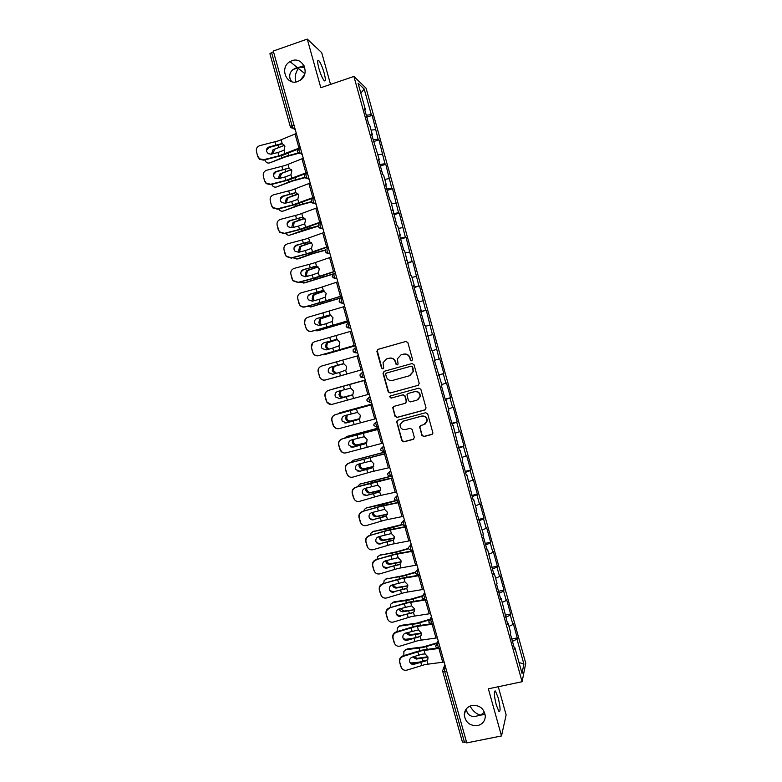 <?xml version="1.0" encoding="UTF-8"?>
<svg xmlns="http://www.w3.org/2000/svg" width="782" height="782" viewBox="0 0 782 782"><rect width="100%" height="100%" fill="white"/><g stroke="black" fill="none" stroke-linecap="round" stroke-linejoin="round"><path stroke-width="1.17" d="M295.547 82.012C294.609 76.978 295.557 72.443 298.392 68.425L299.711 67.086L297.258 67.496C291.344 69.588 288.91 73.205 289.956 78.347L291.578 81.611M297.747 81.524C286.388 86.01 279.184 67.477 290.014 61.631L291.94 60.732C302.751 56.363 310.415 73.479 300.581 80.038L297.747 81.524M300.493 80.096L304.628 74.378M466.414 708.766L466.746 711.102C467.665 714.367 470.09 716.244 474.009 716.713L480.568 715.119C476.297 714.025 472.797 711.004 470.06 706.038M477.607 725.598C469.757 725.999 465.319 722.343 464.283 714.631C464.674 709.782 467.235 706.723 471.976 705.432C479.679 704.983 484.136 708.541 485.329 716.126C485.045 721.131 482.474 724.288 477.607 725.598M411.762 360.844L412.544 359.437L407.862 342.604L405.858 341.46L377.98 349.358L376.885 351.372L381.548 368.097L382.936 368.899L383.718 368.058L383.043 362.701L386.631 358.899L388.947 358.254C392.036 357.716 394.157 358.938 395.311 361.91L395.917 364.08L397.305 364.881L398.106 364.011L397.383 358.84L401.039 354.852L403.365 354.197C406.474 353.66 408.595 354.881 409.758 357.873L410.364 360.043L411.762 360.844M496.287 705.012C494.029 695.56 493.745 690.897 495.417 691.014L498.134 697.612C500.382 706.977 500.676 711.64 499.004 711.591L496.287 705.012M303.993 65.639L299.711 67.086L304.736 67.467M318.88 68.376C317.277 62.13 317.257 59.54 318.802 60.615C320.571 62.795 322.34 66.9 324.129 72.951C325.732 79.168 325.762 81.758 324.217 80.712C322.467 78.571 320.688 74.466 318.88 68.376M421.889 435.408L423.883 436.571L431.762 434.499L432.935 433.101L427.695 413.883L425.701 412.72L397.755 420.208L396.611 421.469L401.821 440.696L403.795 441.859L413.238 439.376L414.352 437.392L412.143 429.455L410.149 428.292L405.467 429.533C401.919 429.807 400.11 428.135 400.052 424.538L403.121 421.136L421.518 416.21C424.968 415.897 426.796 417.49 427.001 420.98L423.864 424.646L420.794 425.467L419.621 426.806L421.889 435.408L424.147 436.376L432.446 434.118M488.359 688.815L501.506 735.95L466.746 742.9L273.289 51.035L307.267 39.1L320.815 87.711L353.904 76.45L522.102 681.728L488.359 688.815M418.087 385.379L419.211 383.375L414.01 364.695L412.006 363.552L384.109 371.323L383.014 373.327L388.185 391.88L390.169 393.023L418.429 385.243M420.863 389.299L426.053 407.95L424.929 409.954L396.992 417.461L395.008 416.298L392.76 407.627L393.893 406.386L405.184 403.326L406.298 401.332L404.832 396.054L402.838 394.9L391.088 398.106L389.68 396.767L390.472 395.907L418.859 388.146L420.863 389.299M353.904 76.45L366.064 88.171L525.748 663.234L522.102 681.728M511.809 639.07L517.264 637.877L513.227 623.332L512.914 624.525L508.984 626.421M517.264 637.877L516.97 639.129L523.901 664.084L522.024 673.38L514.918 647.77L514.595 649.099L510.421 634.055L510.754 632.785L508.075 623.156L507.733 624.398L501.233 598.523L500.861 599.657L496.668 584.584L497.059 583.499L494.38 573.851L493.98 574.897L487.518 549.159L487.088 550.108L482.895 534.986L483.335 534.106L475.994 510.147L476.463 509.365L473.765 499.678L473.286 500.431L466.883 474.889L466.375 475.544L462.162 460.383L462.69 459.787L459.992 450.08L459.454 450.637L453.091 425.242L452.524 425.701L448.301 410.491L448.878 410.1L446.18 400.364L445.584 400.726L441.361 385.506L441.967 385.203L434.411 360.492L435.046 360.287L432.329 350.532L431.684 350.698L425.398 325.576L424.724 325.644L420.481 310.366L421.166 310.366L418.458 300.591L417.754 300.552L413.502 285.264L414.225 285.352L411.508 275.567L410.775 275.43L404.548 250.523L403.786 250.289L399.524 234.962L400.306 235.255L397.579 225.441L396.787 225.108L390.599 200.329L389.788 199.899L385.516 184.532L386.347 185.031L383.62 175.197L382.779 174.66L378.498 159.284L379.358 159.87L371.479 133.996L372.359 134.69L369.622 124.827L368.723 124.094L364.441 108.678L365.36 109.47L358.048 83.175L364.187 89.021L371.303 114.641L366.259 115.228M366.797 117.163L372.164 115.384L371.303 114.641M372.164 115.384L378.126 139.196L373.112 139.87M373.591 141.601L378.957 139.851L378.126 139.196M378.957 139.851L384.94 163.731L379.944 164.474M380.375 166.009L385.751 164.288L384.94 163.731M385.751 164.288L391.743 188.237L386.777 189.058M387.149 190.397L392.525 188.697L391.743 188.237M392.525 188.697L398.546 212.714L393.6 213.613M393.913 214.747L399.299 213.085L398.546 212.714M399.299 213.085L405.33 237.161L400.413 238.139M400.667 239.077L406.063 237.435L405.33 237.161M406.063 237.435L412.114 261.579L407.217 262.635M407.422 263.378L412.114 261.579M412.818 261.765L418.888 285.968L414.02 287.102M414.167 287.649L418.888 285.968M419.563 286.056L425.652 310.337L420.804 311.539M420.902 311.891L425.652 310.337M426.307 310.327L432.417 334.667L427.588 335.957M427.627 336.104L432.417 334.667M433.033 334.569L439.161 358.977L435.007 360.15M438.438 375.008L443.853 373.522L439.758 358.791L439.161 358.977M443.853 373.522L443.267 373.767L445.906 383.258L441.771 384.5M445.144 399.152L450.569 397.686L446.473 382.975L445.906 383.258M450.569 397.686L450.012 398.028L452.641 407.51L448.526 408.82M451.849 423.267L457.265 421.83L453.189 407.129L452.641 407.51M457.265 421.83L456.737 422.26L459.366 431.732L455.271 433.111M458.545 447.353L463.97 445.945L459.884 431.263L459.366 431.732M463.97 445.945L463.462 446.473L466.092 455.926L462.015 457.372M465.231 471.409L470.656 470.031L466.58 455.368L466.092 455.926M470.656 470.031L470.178 470.647L472.797 480.099L468.75 481.604M471.908 495.446L477.333 494.097L473.266 479.444L472.797 480.099M477.333 494.097L476.883 494.801L479.503 504.234L475.476 505.807M478.574 519.453L484.009 518.124L479.943 503.491L479.503 504.234M484.009 518.124L483.589 518.925L486.199 528.349L482.191 529.981M485.241 543.431L490.676 542.131L486.619 527.518L486.199 528.349M490.676 542.131L490.275 543.021L492.895 552.434L488.897 554.135M491.888 567.38L497.332 566.109L493.286 551.506L492.895 552.434M497.332 566.109L496.961 567.087L499.571 576.49L495.602 578.26M498.535 591.3L503.989 590.058L499.942 575.474L499.571 576.49M503.989 590.058L503.637 591.133L506.247 600.527L502.298 602.355M505.182 615.199L510.626 613.978L506.589 599.413L506.247 600.527M510.626 613.978L510.304 615.141L512.914 624.525M507.371 623.107L508.075 623.156M510.304 615.141L505.758 617.301M500.539 598.484L501.233 598.523M503.637 591.133L499.072 593.215M493.686 573.841L494.38 573.851M496.961 567.087L492.367 569.101M486.834 549.169L487.518 549.159M490.275 543.021L485.661 544.956M479.962 524.458L480.647 524.429M483.589 518.925L478.946 520.783M473.09 499.727L473.765 499.678M476.883 494.801L472.22 496.58M466.219 474.967L466.883 474.889M470.178 470.647L465.486 472.357M459.327 450.178L459.992 450.08M463.462 446.473L458.751 448.106M452.426 425.359L453.091 425.242M456.737 422.26L452.006 423.824M445.525 400.501L446.18 400.364M450.012 398.028L445.251 399.514M438.614 375.624L439.259 375.468M443.267 373.767L438.487 375.174M436.522 349.476L432.358 350.629M427.471 335.537L428.106 335.341M429.768 325.156L425.584 326.241M420.54 310.581L421.166 310.366M423.013 300.806L418.8 301.832M413.6 285.596L414.225 285.352M416.239 276.437L412.006 277.385M406.65 260.582L407.266 260.318M409.465 252.039L405.213 252.918M399.69 235.538L400.306 235.255M402.681 227.601L398.409 228.422M392.72 210.466L393.326 210.153M395.887 203.144L391.587 203.897M385.751 185.363L386.347 185.031M389.084 178.658L384.773 179.342M378.762 160.222L379.358 159.87M382.271 154.142L377.941 154.758M371.773 135.061L372.359 134.69M375.458 129.597L371.098 130.154M273.505 51.808L271.569 52.492L292.009 125.599L293.954 124.954M270.005 53.88L271.569 52.492M364.774 109.871L365.36 109.47M364.187 89.021L360.825 93.166M330.542 84.397L321.695 52.629L307.267 39.1M501.506 735.95L506.13 714.914L498.281 686.733M466.502 742.03L462.445 742.118L442.651 671.122M514.204 647.692L514.918 647.77M516.97 639.129L512.445 641.357M523.901 664.084L519.004 662.481M484.508 712.177L480.568 715.119L485.026 714.455M411.899 360.795L410.648 359.964L410.042 357.794C408.908 354.842 406.796 353.62 403.727 354.109M389.309 358.166C392.368 357.657 394.47 358.879 395.614 361.831L396.22 364.001L397.452 364.832M405.858 341.46L378.312 349.3L377.207 350.453L381.87 368.009L383.092 368.84M384.314 371.264L383.336 373.229L388.507 391.753L390.482 392.896L418.36 385.262M412.31 367.051L410.912 366.24L386.425 373.053L385.634 373.894L386.288 376.738C387.432 379.71 389.553 380.932 392.632 380.404L409.377 375.78L413.082 371.587L412.593 366.963L410.912 366.24M386.425 373.053L411.195 366.152M409.876 375.614L413.365 371.489L412.955 369.339M412.593 366.963L413.228 369.251M393.786 406.415L393.102 408.224L395.311 416.141L397.285 417.295L425.447 409.7M405.614 403.141L406.591 401.195L405.115 395.917L403.131 394.773L391.088 398.106M390.501 395.897L389.993 396.63L391.401 397.97M416.953 400.14L420.071 396.542C419.924 392.994 418.096 391.371 414.607 391.694L408.116 393.463L406.963 394.754L408.468 400.746L410.462 401.899L416.953 400.14M417.911 399.749L420.345 396.406C420.188 392.867 418.37 391.254 414.88 391.567L414.607 391.694M408.028 393.483L414.88 391.567M420.462 425.594L419.944 427.275L422.153 435.212M425.271 423.981L427.255 420.814C427.05 417.324 425.222 415.741 421.781 416.044L421.518 416.21M402.251 421.478L421.781 416.044M397.549 420.276L396.953 422.016L402.114 440.501L404.089 441.654L413.883 439.025M264.834 159.87C265.851 162.539 267.512 163.536 269.81 162.861L286.017 156.703L298.685 153.301M298.137 152.979L285.42 156.41L269.81 162.861M271.53 154.093L272.957 149.861L284.619 145.266M284.589 145.227L273.465 149.577M270.66 147.055L267.336 148.502M274.668 149.665L272.674 153.81M277.952 152.49L271.207 154.181L268.255 153.702L266.564 151.464C266.163 149.206 267.033 147.7 269.174 146.928L282.175 143.526L284.941 146.097L284.042 150.203L277.952 152.49L278.9 155.882L300.298 147.632M298.538 148.903L282.937 155.188L263.769 160.144L259.673 159.362L257.718 156.595L256.447 151.532C255.929 148.59 257.063 146.615 259.859 145.618L278.412 140.868L296.339 133.478M280.865 143.722L282.009 143.849L279.966 144.572L269.135 147.436L266.418 150.467M300.435 148.121L299.34 148.57M256.447 151.532L257.718 156.595M257.728 156.107L259.692 158.873L263.798 159.655L278.9 155.882M271.745 184.405C272.859 186.732 274.462 187.582 276.574 186.947L292.81 180.965L304.833 177.719M304.569 177.377L292.233 180.72L276.574 186.947M278.412 178.667L279.633 174.142L291.422 169.733M291.324 169.577L280.249 173.78M281.432 173.829L279.516 178.384M278.695 208.892C279.868 210.886 281.403 211.59 283.319 211.013L299.594 205.197L311.383 202M311.285 201.668L299.027 204.992L283.319 211.013M285.322 203.203L286.3 198.384L298.216 194.171M298.03 193.907L287.023 197.963M288.196 197.963L287.483 198.384L286.398 202.919M285.694 233.339C286.886 235.011 288.343 235.578 290.063 235.05L318.215 226.174M318.225 225.861L305.821 229.243L290.063 235.05M292.273 227.689L291.891 226.77L292.967 222.596L304.921 218.481M304.697 218.207L293.788 222.108M294.951 222.068L294.14 222.557L293.328 227.415M292.732 257.747L297.952 258.959L313.142 253.573L325.351 250.24M325.488 249.947L312.605 253.476L296.789 259.057M299.262 252.136L298.646 250.836L299.633 246.789L311.559 242.713M311.334 242.498L300.552 246.222M301.705 246.144L300.787 246.711L299.799 250.748L300.288 251.872M299.829 282.097L304.657 282.898L332.956 274.15M333.347 273.837L303.514 283.045M306.29 276.545L305.381 274.883L306.29 270.953L318.137 266.936M317.922 266.77L307.297 270.318M308.44 270.201L307.434 270.826L306.524 274.756L307.316 276.271M284.824 177.045L278.089 178.746L274.834 178.071L273.456 176.038C273.055 173.79 273.925 172.275 276.066 171.502L289.057 168.11L291.833 170.711L290.924 174.777L284.824 177.045L285.772 180.427L307.228 172.411M307.346 172.851L289.799 179.684L270.66 184.679L266.203 183.633L264.609 181.16L263.348 176.145C262.83 173.203 263.974 171.229 266.76 170.222L285.293 165.432L303.269 158.277M287.747 168.296L276.017 171.962L273.319 174.894M263.348 176.145L264.609 181.16M264.639 180.72L266.232 183.193L270.699 184.249L285.772 180.427M291.696 201.57L284.971 203.291L281.491 202.43L280.337 200.593C279.946 198.345 280.816 196.829 282.947 196.057L295.938 192.675L298.714 195.285L297.795 199.332L291.696 201.57L292.644 204.943L314.149 197.162M314.256 197.553L296.661 204.161L277.532 209.195L272.81 207.904L271.491 205.686L270.249 200.73C269.731 197.787 270.865 195.813 273.651 194.796L292.165 189.967L310.2 183.047M294.618 192.841L282.879 196.468L280.22 199.263M270.249 200.73L271.491 205.686M271.53 205.295L272.859 207.523L277.581 208.804L292.644 204.943M298.558 226.057L291.842 227.797L288.196 226.79L287.219 225.118C286.828 222.88 287.688 221.365 289.819 220.573L302.8 217.201L305.586 219.84L304.667 223.857L298.558 226.057L299.506 229.429L321.06 221.883M321.158 222.215L303.504 228.608L284.404 233.671L279.487 232.195L277.141 225.284C276.623 222.352 277.757 220.368 280.543 219.351L299.027 214.483L317.121 207.787M301.481 217.357L289.741 220.935L287.121 223.564M277.141 225.284L278.372 230.191M278.421 229.849L279.545 231.853L284.472 233.339L299.506 229.429M305.41 250.523L298.704 252.283L294.931 251.139L294.091 249.624C293.69 247.376 294.56 245.861 296.681 245.069L309.662 241.706L312.458 244.365L311.529 248.353L305.41 250.523L306.358 253.896L327.961 246.584M328.039 246.858L310.346 253.026L291.266 258.128L286.202 256.486L284.032 249.81C283.514 246.877 284.638 244.893 287.424 243.867L305.889 238.96L324.031 232.498M308.343 241.853L296.593 245.382L294.042 247.786M284.032 249.81L285.235 254.658M285.303 254.365L286.271 256.193L291.344 257.845L306.358 253.896M312.262 274.961L305.567 276.74L301.686 275.479L300.953 274.091C300.562 271.843 301.422 270.328 303.543 269.536L316.514 266.183L319.31 268.861L318.44 272.752L312.262 274.961L313.201 278.324L334.862 271.246M334.921 271.471L317.169 277.415L298.118 282.556L292.937 280.777L290.904 274.306C290.386 271.383 291.52 269.399 294.296 268.353L312.732 263.417L330.933 257.18M315.195 266.31L303.436 269.8L301.002 271.911M290.904 274.306L292.097 279.106M292.185 278.861L293.015 280.533L298.206 282.312L313.201 278.324M307.003 306.407L311.363 306.818L342.223 297.571M342.184 297.424L310.239 306.994M313.377 300.904L312.116 298.9L312.947 295.078L324.657 291.148M324.462 291.021L314.041 294.384M315.175 294.228L314.081 294.922L313.25 298.734L314.393 300.63M319.095 299.369L312.409 301.168L308.45 299.819L307.805 298.529C307.414 296.29 308.274 294.765 310.395 293.964L323.367 290.621L326.162 293.328L325.371 297.092L319.095 299.369L320.043 302.732L341.754 295.889M341.802 296.055L304.96 306.955C302.82 307.414 301.07 306.779 299.692 305.058L297.776 298.783C297.258 295.85 298.382 293.866 301.158 292.82L319.574 287.844L337.824 281.833M322.028 290.738L310.278 294.188L308.03 295.919M297.776 298.783L298.959 303.524M299.047 303.328L299.789 304.863C301.168 306.583 302.927 307.218 305.068 306.759L320.043 302.732M314.276 330.649L318.069 330.708L348.958 321.646M348.928 321.549L316.945 330.923M320.542 325.214L318.841 322.898L319.603 319.183L331.109 315.342M330.933 315.254L320.776 318.421M321.901 318.225L320.718 318.988L319.965 322.683L321.558 324.941M325.928 323.748L319.252 325.566L315.224 324.139L314.657 322.946C314.256 320.708 315.117 319.183 317.238 318.372L330.2 315.038L333.005 317.766L332.291 321.412L325.928 323.748L326.876 327.111L348.635 320.493M348.664 320.61L311.793 331.324C309.604 331.793 307.825 331.128 306.456 329.33L304.628 323.22C304.12 320.297 305.244 318.303 308.01 317.257L344.706 306.456M329.799 315.009L317.238 318.372M304.628 323.22L305.801 327.912M304.53 323.386L305.146 319.408M305.909 327.766L306.564 329.183C307.932 330.982 309.721 331.646 311.92 331.177L326.876 327.111M321.705 354.823L324.755 354.569L355.683 345.703M355.663 345.644L323.65 354.823M327.834 349.456L325.556 346.856L326.25 343.259L337.462 339.535M337.316 339.496L327.511 342.438M328.616 342.193L327.355 343.015L326.671 346.612L328.851 349.173M332.751 348.107L326.084 349.935L322.008 348.44L321.49 347.335C321.099 345.097 321.959 343.572 324.071 342.751L337.032 339.427L339.838 342.174L339.202 345.703L332.751 348.107L333.689 351.46L355.507 345.077M355.527 345.136L318.626 355.663C316.387 356.152 314.589 355.458 313.23 353.591L311.48 347.638C310.972 344.715 312.096 342.721 314.853 341.656L351.587 331.06M336.416 339.398L324.071 342.751M311.48 347.638L312.634 352.271M311.363 347.746L312.644 342.975M312.761 352.174L313.357 353.493C314.706 355.36 316.514 356.054 318.763 355.566L333.689 351.46M346.876 374.05L330.346 378.703L346.876 374.05M343.513 363.747L334.227 366.416L343.601 363.757M329.613 378.82L330.346 378.703M335.419 373.581L332.272 370.795L332.897 367.305L334.227 366.416M335.331 366.132L333.992 367.022L333.367 370.512L336.475 373.288M339.564 372.428L332.907 374.285L328.792 372.721L328.323 371.685C327.932 369.456 328.782 367.921 330.894 367.1L343.855 363.796L346.661 366.553L346.094 369.974L339.564 372.428L340.502 375.78L362.369 369.632L325.449 379.984C323.162 380.472 321.353 379.759 320.004 377.843L319.467 376.611L320.141 377.784C321.49 379.71 323.308 380.423 325.595 379.935L340.502 375.78M319.603 376.553L318.333 372.017C317.815 369.104 318.939 367.11 321.695 366.035L358.459 355.624M342.956 363.777L330.894 367.1M318.333 372.017L319.467 376.611M318.196 372.085C317.697 369.681 318.479 367.823 320.561 366.514M352.291 394.9L342.927 397.432C341.069 397.706 339.75 396.797 338.968 394.705L340.15 390.746M333.22 388.947L365.282 380.032L332.409 389.289M341.196 390.453L340.053 394.382C340.835 396.464 342.145 397.373 344.002 397.1L352.369 394.842M338.919 398.732L339.72 398.595L335.576 396.982L335.146 396.015C334.755 393.786 335.605 392.251 337.716 391.43L350.668 388.126L353.484 390.912L352.965 394.216L351.538 395.281M328.528 390.384C325.771 391.459 324.657 393.463 325.165 396.376L325.019 396.396C324.51 393.483 325.625 391.489 328.372 390.413L365.321 380.169M365.311 380.15L328.372 390.413M325.165 396.376L326.925 402.056C328.264 404.03 330.102 404.763 332.418 404.265L369.231 394.148M339.72 398.595L351.323 395.35M351.783 395.193L339.554 398.605M331.099 404.45L326.778 402.065L326.436 400.902M325.019 396.396L326.29 400.912M347.247 414.949L346.739 418.223C347.511 420.305 348.831 421.224 350.698 420.98L359.652 418.673M359.554 418.79L349.632 421.351C347.765 421.596 346.446 420.677 345.664 418.585L346.231 415.242M340.59 412.554L371.988 404.02M372.007 404.079L339.896 412.779L338.195 413.834M344.764 422.945L346.534 422.886L342.35 421.234L341.959 420.315C341.568 418.087 342.418 416.552 344.53 415.721L357.472 412.427L360.297 415.232L359.837 418.438L358.635 419.455M335.351 414.704C332.604 415.789 331.48 417.793 331.998 420.706L331.832 420.677C331.324 417.764 332.438 415.77 335.185 414.695L372.173 404.675M372.154 404.607L335.185 414.695M331.998 420.706L333.719 426.317C335.048 428.331 336.886 429.083 339.241 428.575L376.074 418.644M346.534 422.886L358.127 419.631M358.83 419.357L346.348 422.847M336.583 428.575L333.552 426.278L333.259 425.222M331.832 420.677L333.103 425.193M353.591 439.337L353.415 442.035C354.187 444.127 355.517 445.056 357.384 444.841L366.748 442.534M366.641 442.7L356.328 445.241C354.451 445.466 353.132 444.528 352.359 442.446L352.584 439.631M346.944 436.454L378.683 427.969M378.713 428.077L346.573 436.591L344.412 438.243M350.815 446.962L353.337 447.138L349.134 445.457L348.762 444.587C348.371 442.358 349.231 440.823 351.333 439.992L364.265 436.708L367.1 439.533L366.69 442.632L364.92 443.893L365.702 443.57M342.164 439.005C339.417 440.09 338.303 442.094 338.811 445.007L338.645 444.929C338.137 442.026 339.251 440.031 341.988 438.937L379.016 429.162M378.987 429.035L341.988 438.937M338.811 445.007L340.502 450.549C341.822 452.602 343.669 453.365 346.055 452.846L382.916 443.111M353.337 447.138L364.92 443.893M365.79 443.521L353.132 447.06M342.438 452.465L340.082 449.523M338.645 444.929L339.906 449.435M360.072 463.667L360.082 465.828C360.864 467.91 362.183 468.858 364.06 468.662L373.747 466.395M373.64 466.61L363.014 469.112C361.137 469.308 359.808 468.359 359.036 466.268L359.065 463.961M353.317 460.344L385.379 451.898M385.418 452.055L353.249 460.373L350.786 462.582M360.131 471.37L355.898 469.65L355.566 468.838C355.175 466.61 356.025 465.075 358.127 464.234L371.059 460.96L373.894 463.804L372.897 467.528L359.916 471.243L371.704 468.115M348.977 463.267C346.231 464.371 345.116 466.375 345.624 469.278L345.439 469.161C344.93 466.258 346.045 464.254 348.782 463.159L385.858 453.609M385.809 453.443L348.782 463.159M345.624 469.278L347.286 474.762C348.586 476.844 350.444 477.626 352.858 477.098L371.108 471.839L389.749 467.548M348.616 476.316L346.895 473.794M345.439 469.161L346.709 473.657M357.081 470.911L359.916 471.243M366.621 487.939L366.748 489.591C367.52 491.673 368.85 492.631 370.727 492.465L380.668 490.246M380.58 490.51L369.69 492.953C367.814 493.119 366.484 492.161 365.712 490.07L365.614 488.232M359.788 484.156L389.534 476.531M390.13 476.58L359.906 484.126L357.247 486.854M366.914 495.573L362.672 493.823L362.359 493.051C361.968 490.822 362.819 489.288 364.911 488.437L377.843 485.172L380.678 488.046L379.681 491.741L366.69 495.397L378.478 492.318M355.771 487.509C353.034 488.613 351.92 490.617 352.438 493.53L352.232 493.354C351.724 490.451 352.838 488.447 355.566 487.342L392.681 478.037M392.623 477.812L374.441 481.898L355.566 487.342M352.438 493.53L354.06 498.955C355.36 501.067 357.218 501.858 359.652 501.321L377.882 496.023L396.582 491.966M354.989 500.197L353.699 498.036M352.232 493.354L353.493 497.851M363.503 494.85L366.69 495.397M373.239 512.161L373.395 513.324C374.177 515.416 375.507 516.384 377.393 516.237L387.54 514.077M387.471 514.39L376.367 516.765C374.48 516.912 373.151 515.934 372.369 513.852L372.222 512.464M366.299 507.919L395.321 500.666M395.584 500.861L382.887 504.478L366.562 507.85L364.392 509.356L363.786 511.086M373.688 519.747C371.851 520.167 370.433 519.571 369.436 517.977L369.143 517.244C368.752 515.015 369.603 513.481 371.694 512.621L384.617 509.365L387.452 512.259L386.455 515.934L373.454 519.531L385.252 516.491M362.565 511.711C359.828 512.826 358.723 514.839 359.231 517.743L359.016 517.528C358.508 514.624 359.622 512.621 362.349 511.506L380.785 506.404L399.504 502.435M399.426 502.161L381.196 506.022L362.349 511.506M359.231 517.743L360.834 523.119C362.125 525.26 363.992 526.061 366.435 525.514L384.646 520.177L403.395 516.345M361.499 524.106L360.492 522.239M359.016 517.528L360.277 522.014M370.033 518.798L373.454 519.531M379.915 536.344L380.042 537.038C380.814 539.121 382.154 540.108 384.04 539.981L394.363 537.899M394.314 538.251L383.033 540.548C381.137 540.675 379.808 539.688 379.026 537.596L378.879 536.657M372.799 531.662L401.665 524.624M401.831 524.888L389.583 528.388L373.21 531.555L370.981 533.109L370.375 535.269M380.463 543.901C378.605 544.321 377.178 543.715 376.191 542.102L375.917 541.398C375.526 539.179 376.377 537.635 378.459 536.784L391.381 533.539L394.226 536.442L393.991 539.169L393.219 540.088L380.208 543.627L392.017 540.636M369.348 535.895C366.621 537.019 365.507 539.033 366.015 541.936L365.79 541.672C365.282 538.769 366.396 536.765 369.124 535.65L387.549 530.548L406.317 526.804M406.229 526.472L387.95 530.128L369.124 535.65M366.015 541.936L367.599 547.263C368.879 549.423 370.756 550.235 373.219 549.678L391.411 544.311L410.208 540.694M368.078 548.035L367.276 546.432M365.79 541.672L367.051 546.159M376.621 542.747L380.208 543.627M386.621 560.489L386.679 560.723C387.461 562.805 388.791 563.802 390.687 563.705L401.146 561.779M401.127 562.092L389.69 564.311C387.794 564.409 386.455 563.411 385.682 561.32L385.565 560.802M379.299 555.376L396.65 551.809L408.302 548.456M408.37 548.798L396.269 552.268L379.847 555.23L377.559 556.833L377.022 559.413M387.217 568.015C385.35 568.446 383.923 567.84 382.945 566.207L382.681 565.533C382.29 563.314 383.141 561.769 385.223 560.909L398.136 557.674L400.99 560.606L400.785 563.245L399.973 564.223L386.953 567.703L398.771 564.751M376.132 560.049C373.405 561.183 372.291 563.196 372.799 566.1L372.564 565.787C372.056 562.893 373.161 560.88 375.888 559.756L394.304 554.663L413.131 551.154M413.023 550.763L394.695 554.194L375.888 559.756M372.799 566.1L374.363 571.388C375.634 573.568 377.51 574.379 379.993 573.822L398.155 568.406L417.002 565.024M399.7 564.145L400.257 563.978M374.715 571.984L374.06 570.586M372.564 565.787L373.825 570.264M383.248 566.706L386.953 567.703M393.375 584.584C394.206 586.549 395.516 587.487 397.334 587.399L407.901 585.747M407.901 585.913L396.347 588.044C394.441 588.113 393.102 587.106 392.32 585.014L392.3 584.916M385.79 579.061L403.317 575.62L415.193 572.189M415.144 572.62L402.955 576.119L386.484 578.876L384.138 580.527L383.698 583.509M393.972 592.111C392.095 592.541 390.668 591.935 389.69 590.283L389.446 589.648C389.055 587.429 389.905 585.884 391.987 585.004L404.89 581.779L407.745 584.731L407.569 587.292L406.718 588.318L393.698 591.749L405.516 588.836M382.897 584.183C380.169 585.317 379.065 587.331 379.573 590.234L379.329 589.872C378.82 586.979 379.925 584.965 382.642 583.831L401.058 578.758L419.924 575.464M419.807 575.024L401.43 578.24L382.642 583.831M379.573 590.234L381.117 595.473C382.378 597.683 384.265 598.504 386.758 597.937L404.9 592.482L423.795 589.325M406.435 588.191L407.099 587.986M381.372 595.933L380.834 594.711M379.329 589.872L380.58 594.349M389.905 590.664L393.698 591.749M400.169 608.64L403.962 611.065L414.636 609.686M414.646 609.725L402.984 611.749C401.205 611.817 399.895 610.898 399.055 608.983M392.29 602.727L394.089 601.837L409.973 599.403L422.397 595.796M422.143 596.334L409.621 599.95L393.102 602.502L390.707 604.193L390.423 607.565M402.056 615.268L398.292 615.776M400.716 616.177C398.83 616.617 397.403 616.001 396.425 614.339L396.2 613.723C395.809 611.504 396.65 609.96 398.732 609.08L411.635 605.864L414.499 608.836L414.343 611.319L413.463 612.394L400.433 615.766L412.251 612.893M389.661 608.279C386.934 609.422 385.829 611.446 386.337 614.339L386.073 613.929C385.565 611.045 386.67 609.031 389.387 607.888L407.793 602.814L426.718 599.745M424.43 599.598L408.155 602.257L389.387 607.888M386.337 614.339L387.872 619.549C389.123 621.768 391.01 622.589 393.512 622.013L411.635 616.529L430.589 613.587M425.74 599.393L425.213 599.471M413.16 612.208L413.932 611.964M388.038 619.882L387.598 618.816M386.073 613.929L387.334 618.406M396.582 614.613L400.433 615.766M407.002 632.648L410.589 634.71L421.068 633.049L421.312 633.518L409.621 635.424L405.838 633.009M398.781 626.362L400.697 625.395L416.63 623.156L430.032 619.246M429.592 619.891L416.288 623.753L399.719 626.099L397.276 627.819L397.158 631.592M410.599 638.679L404.284 639.451M407.461 640.214C405.565 640.654 404.128 640.038 403.16 638.366L402.945 637.77C402.554 635.561 403.395 634.007 405.477 633.127L418.37 629.921L421.234 632.912L421.117 635.316L420.198 636.44L407.158 639.754L407.461 640.214L418.986 636.929M396.415 632.355C393.698 633.498 392.593 635.522 393.102 638.415L392.818 637.965C392.32 635.082 393.414 633.058 396.132 631.915L396.415 632.355L414.528 626.851L433.502 624.007M430.276 623.899L414.871 626.245L396.132 631.915M393.102 638.415L394.617 643.596C395.858 645.824 397.745 646.655 400.257 646.069L418.36 640.556L437.363 637.829M419.875 636.196L420.755 635.913M394.724 643.821L394.353 642.892M392.818 637.965L394.079 642.433M403.258 638.552L407.158 639.754M413.864 656.626L417.207 658.317L427.715 656.772L427.969 657.281L416.249 659.079L412.661 657.007M405.281 649.969L407.295 648.923L423.277 646.89L437.187 642.804M436.884 643.459L422.945 647.525L406.327 649.666L403.835 651.426L403.893 655.58M418.82 662.159L410.491 663.058M412.896 652.755L415.291 651.993M414.186 664.221C412.28 664.671 410.853 664.055 409.885 662.364L409.68 661.797C409.289 659.578 410.13 658.033 412.202 657.144L422.172 654.163L425.095 653.947L427.969 656.958L427.871 659.294L426.923 660.467L424.479 660.565L413.873 663.722L414.186 664.221L425.701 660.937M403.16 656.391C400.443 657.554 399.338 659.578 399.846 662.471L399.563 661.973C399.055 659.089 400.149 657.066 402.857 655.912L403.16 656.391L421.254 650.859L437.783 648.581M436.63 648.092L421.586 650.204L402.857 655.912M399.846 662.471L401.352 667.613C402.593 669.861 404.48 670.692 407.002 670.096L425.085 664.544L444.137 662.041M426.581 660.164L427.558 659.842M401.42 667.76L401.107 666.938M399.563 661.973L400.814 666.43M409.944 662.471L413.873 663.722M295.283 129.714L293.221 128.473M290.396 126.792L292.009 125.599L293.309 128.375L295.244 129.548M446.639 671.005L444.665 671.425L464.518 742.431M445.261 666.078L444.342 668.268L444.665 671.425L442.632 671.279L442.563 670.35L444.342 668.268L445.789 667.955M294.794 127.955L293.377 128.434L290.806 127.613M297.991 149.352L297.316 151.747L300.298 153.428L299.037 150.721L299.037 148.668L300.454 148.209M301.803 153.018L300.386 153.487L302.204 154.445M304.863 174.542L304.315 176.781L307.287 178.452L306.055 175.813L306.036 173.702L307.463 173.242M308.802 178.061L307.385 178.521L309.154 179.322M311.744 199.684L311.314 201.785L314.256 203.447L313.064 200.866L313.035 198.706L314.452 198.257M315.801 203.066L314.374 203.516L316.104 204.17M318.636 224.796L318.294 226.751L321.226 228.412L320.063 225.9L320.014 223.681L321.441 223.241M322.78 228.041L321.353 228.481L323.044 228.979M325.537 249.859L325.273 251.696L328.186 253.348L327.052 250.895L326.993 248.637L328.42 248.197M329.76 252.987L328.332 253.427L329.975 253.769M332.448 274.893L332.242 276.613L335.146 278.255L334.031 275.87L333.963 273.553L335.39 273.123M336.729 277.913L335.302 278.333L336.895 278.529M339.359 299.877L339.202 301.49L342.086 303.133L340.923 298.441L342.35 298.01M343.679 302.8L342.252 303.221L343.816 303.26M347.814 323.308L346.27 324.823L346.152 326.348L349.026 327.99L347.873 323.298L349.3 322.878M350.639 327.658L349.202 328.069L350.717 327.951M354.813 348.127L353.181 349.73L353.093 351.177L355.957 352.819L354.813 348.127L356.24 347.716M357.579 352.487L356.152 352.897L357.618 352.623M361.753 372.926L360.091 374.598L360.033 375.976L362.877 377.618L361.753 372.926L363.18 372.525M364.51 377.286L360.952 377.256M370.062 397.148L368.674 397.696L370.111 397.305M371.44 402.065L369.798 402.388L368.674 397.696L367.002 399.426L366.963 400.736L369.798 402.388L371.411 401.948M376.944 421.742L375.595 422.436L377.032 422.045M378.361 426.806L376.699 427.128L375.595 422.436L373.904 424.225L373.884 425.476L376.699 427.128L378.322 426.689M383.806 446.307L382.506 447.148L383.942 446.766M385.272 451.517L383.6 451.84L382.506 447.148L380.795 448.985L380.795 450.188L383.6 451.84L385.243 451.41M390.668 470.832L389.407 471.829L390.844 471.458M392.173 476.209L390.501 476.531L389.407 471.829L387.686 473.706L387.696 474.87L390.501 476.531L392.144 476.111M397.52 495.338L396.308 496.482L397.745 496.12M399.064 500.861L397.383 501.194L396.308 496.482L394.568 498.398L394.587 499.522L397.383 501.194L399.045 500.773M404.362 519.815L403.189 521.115L404.626 520.753M411.205 544.262L410.071 545.709L411.508 545.357M418.028 568.68L416.943 570.283L418.38 569.941M424.851 593.079L423.805 594.819L425.242 594.486M431.664 617.438L430.657 619.334L432.104 619.002M438.467 641.778L437.5 643.811L438.946 643.498M297.834 152.695L300.386 153.487L301.784 152.94M304.863 177.749L307.385 178.521L308.782 177.964M311.881 202.782L314.374 203.516L315.772 202.968M318.9 227.777L321.353 228.481L322.751 227.933M325.908 252.752L328.332 253.427L329.721 252.879M332.917 277.708L335.302 278.333L336.69 277.786M339.926 302.634L342.252 303.221L343.65 302.673M346.934 327.531L349.202 328.069L350.6 327.531M353.943 352.399L356.152 352.897L357.54 352.369M364.48 377.168L363.083 377.686M405.926 525.416L404.265 525.827L403.189 521.115L401.449 523.06L401.479 524.145L404.509 525.846M412.808 550.02L411.137 550.43L410.071 545.709L408.321 547.693L408.36 548.739L411.391 550.44M419.69 574.604L417.999 575.005L416.943 570.283L415.183 572.287L415.232 573.304L418.262 575.005M426.552 599.168L424.851 599.559L423.805 594.819L422.036 596.842L422.094 597.839L425.125 599.53M433.414 623.694L431.703 624.075L430.657 619.334L428.888 621.377L428.947 622.345L431.977 624.036M440.266 648.2L438.546 648.571L437.5 643.811L435.73 645.883L435.789 646.822L438.682 648.542M281.755 157.778L281.188 155.735M278.812 147.27L278.216 145.12M288.959 155.374L288.323 153.106M281.139 139.851L282.175 143.526M284.042 150.203L285.068 153.878M274.971 141.865L275.919 145.247M295.039 133.996L298.988 148.14M263.798 159.655L263.769 160.144M269.174 146.928L269.135 147.436M288.558 182.05L288.05 180.231M285.616 171.551L285.078 169.635M295.762 179.684L295.205 177.67M295.352 206.292L294.902 204.698M292.409 195.803L291.94 194.112M302.566 203.965L302.067 202.206M302.135 230.504L301.744 229.136M299.193 220.035L298.783 218.559M309.359 228.227L308.929 226.712M308.91 254.697L308.587 253.544M305.977 244.238L305.625 242.987M316.133 252.459L315.781 251.188M315.674 278.861L315.42 277.933M312.751 268.402L312.458 267.385M322.917 276.662L322.624 275.635M288.03 164.435L289.057 168.11M290.924 174.777L291.95 178.452M281.852 166.429L282.801 169.811M301.969 158.785L305.918 172.91M294.912 189L295.938 192.675M297.795 199.332L298.832 202.997M288.724 190.955L289.672 194.337M308.89 183.535L312.839 197.641M301.774 213.535L302.8 217.201M304.667 223.857L305.694 227.523M295.596 215.461L296.534 218.843M315.801 208.256L319.74 222.352M308.636 238.041L309.662 241.706M311.529 248.353L312.546 252.009M302.448 239.947L303.396 243.31M322.712 232.958L326.641 247.034M315.498 262.517L316.514 266.183M318.372 272.81L319.398 276.476M309.301 264.394L310.239 267.757M329.603 257.63L333.543 271.686M322.438 302.986L322.243 302.282M319.515 292.556L319.291 291.754M329.681 300.835L329.466 300.053M322.34 286.965L323.367 290.621M325.214 297.248L326.241 300.904M316.143 288.812L317.081 292.175M336.495 282.263L340.424 296.31M329.183 327.101L329.056 326.612M326.27 316.671L326.104 316.094M336.436 324.98L336.289 324.442M329.173 311.392L330.2 315.038M332.057 321.666L333.073 325.312M322.976 313.201L323.914 316.563M343.376 306.876L347.306 320.903M329.681 315.009L328.87 315.146M336.006 335.781L337.032 339.427M338.88 346.045L339.906 349.691M329.799 337.57L330.747 340.923M350.258 331.46L354.168 345.468M336.201 339.417L335.693 339.515M342.829 360.15L343.855 363.796M345.703 370.394L346.719 374.04M336.622 361.91L337.56 365.253M357.12 356.005L361.03 370.003M344.002 397.1L342.927 397.432M349.642 384.49L350.668 388.126M352.516 394.724L353.532 398.361M346.377 396.728L347.316 400.071M343.435 386.21L344.373 389.563M363.982 380.531L367.892 394.509M340.981 412.427L339.896 412.779M350.698 420.98L349.632 421.351M356.455 408.791L357.472 412.427M359.319 419.015L360.336 422.651M353.171 420.99L354.109 424.333M350.238 410.491L351.167 413.834M370.824 405.027L374.734 418.996M362.076 444.499L361.91 443.912M359.143 434.039L359.006 433.541M366.445 432.153L366.289 431.605M347.648 436.2L346.573 436.591M357.384 444.841L356.328 445.241M363.249 433.072L364.265 436.708M366.113 443.286L367.129 446.913M359.964 445.232L360.903 448.575M357.032 434.743L357.961 438.086M377.667 429.494L381.567 443.443M368.84 468.662L368.615 467.861M365.917 458.213L365.712 457.499M373.229 456.395L373.004 455.603M354.305 459.943L353.249 460.373M364.06 468.662L363.014 469.112M370.042 457.333L371.059 460.96M372.897 467.528L373.913 471.155M366.748 469.444L367.687 472.778M363.816 458.975L364.754 462.309M384.509 453.941L388.4 467.871M375.604 492.807L375.321 491.78M372.682 482.367L372.418 481.429M380.003 480.607L379.72 479.571M360.952 483.657L359.906 484.126M370.727 492.465L369.69 492.953M376.826 481.556L377.843 485.172M379.681 491.741L380.697 495.368M373.522 493.628L374.461 496.961M370.6 483.168L371.528 486.502M391.332 478.349L395.223 492.259M382.359 516.912L382.007 515.67M379.436 506.482L379.114 505.338M386.777 504.791L386.416 503.52M367.599 507.342L366.562 507.85M377.393 516.237L376.367 516.765M383.6 505.749L384.617 509.365M386.455 515.934L387.461 519.541M380.296 517.792L381.225 521.115M377.364 507.342L378.302 510.666M398.155 502.728L402.036 516.628M389.104 540.997L388.693 539.531M386.191 530.577L385.8 529.209M393.532 528.945L393.111 527.43M374.236 531.007L373.21 531.555M384.04 539.981L383.033 540.548M390.365 529.922L391.381 533.539M393.219 540.088L394.226 543.695M387.051 541.916L387.989 545.24M384.128 531.477L385.067 534.8M404.959 527.088L408.839 540.968M395.839 565.044L395.369 563.372M392.926 554.643L392.486 553.06M400.286 553.079L399.798 551.32M380.863 554.643L379.847 555.23M390.687 563.705L389.69 564.311M397.129 554.067L398.136 557.674M399.973 564.223L400.98 567.83M393.805 566.021L394.734 569.335M390.883 555.591L391.821 558.915M411.762 551.418L415.643 565.278M402.574 589.071L402.046 587.174M399.661 578.68L399.152 576.881M407.041 577.175L406.484 575.181M387.481 578.25L386.484 578.876M397.334 587.399L396.347 588.044M403.883 578.181L404.89 581.779M406.718 588.318L407.735 591.925M400.55 590.097L401.479 593.411M397.637 579.677L398.566 583.001M418.556 575.708L422.436 589.56M409.299 613.078L408.703 610.967M406.386 602.697L405.819 600.674M413.776 601.25L413.15 599.022M394.089 601.837L393.102 602.502M403.962 611.065L402.984 611.749M410.628 602.267L411.635 605.864M413.463 612.394L414.47 615.991M407.285 614.144L408.214 617.448M404.372 603.733L405.301 607.047M425.349 599.98L429.22 613.821M416.014 637.047L415.359 634.72M413.101 626.675L412.476 624.447M420.511 625.297L419.817 622.824M400.697 625.395L399.719 626.099M410.589 634.71L409.621 635.424M417.363 626.323L418.37 629.921M420.198 636.44L421.205 640.038M414.02 638.161L414.949 641.465M411.107 627.77L412.036 631.084M432.123 624.222L435.994 638.044M422.72 660.995L422.006 658.444M419.817 650.634L419.132 648.18M427.236 649.314L426.473 646.606M407.295 648.923L406.327 649.666M417.207 658.317L416.249 659.079M424.088 650.36L425.095 653.947M426.923 660.467L427.93 664.055M420.745 662.149L421.664 665.453M417.832 651.777L418.761 655.081M438.917 648.493L442.759 662.246M290.014 61.631L297.258 67.496M298.392 68.425L304.843 73.655M464.283 714.631L466.013 709.294M495.417 691.014L494.527 691.2M318.802 60.615L317.688 60.996M304.042 65.717L300.18 67.056M299.447 67.311L292.996 69.539M269.907 53.753L290.308 126.684L293.309 128.375L294.775 127.886M423.082 595.122L424.675 592.473M429.758 619.755L431.429 616.617M436.454 644.348L438.174 640.732M443.169 668.923L444.909 664.817M272.957 149.861L274.159 149.949M259.673 159.362L259.692 158.873M279.633 174.142L280.826 174.181M286.3 198.384L287.483 198.384M292.967 222.596L294.14 222.557M299.633 246.789L300.787 246.711M306.29 270.953L307.434 270.826M312.947 295.078L314.081 294.922M319.603 319.183L320.718 318.988M326.25 343.259L327.355 343.015M332.897 367.305L333.992 367.022M339.544 391.313L340.629 390.99M346.182 415.301L347.071 414.998M401.058 667.105L401.352 667.613"/></g></svg>
